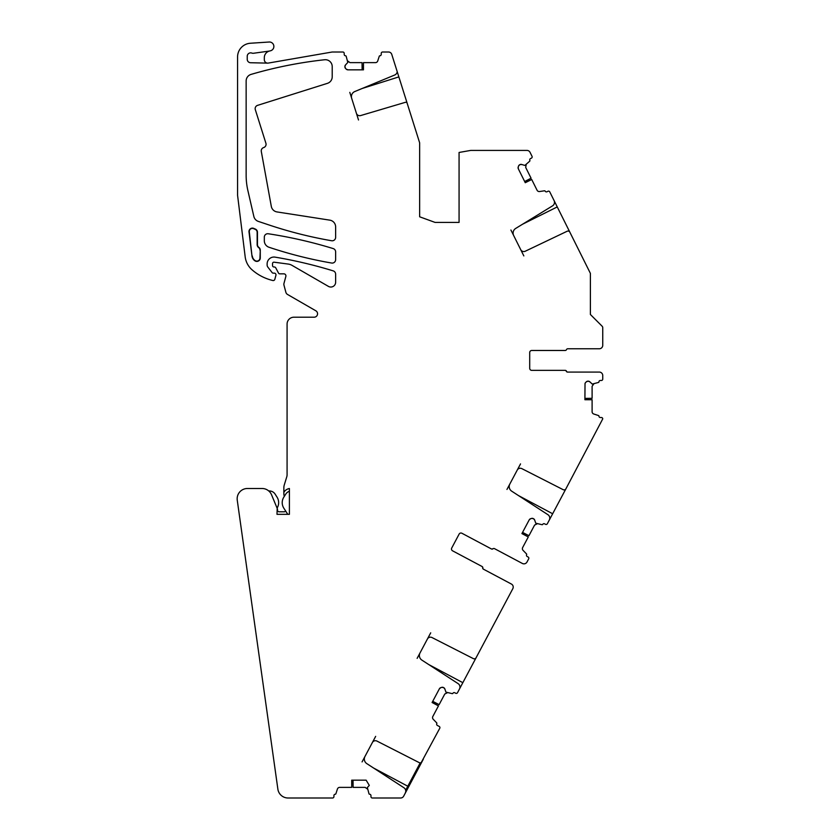 <?xml version="1.0" encoding="UTF-8"?>
<svg xmlns="http://www.w3.org/2000/svg" width="840" height="840" viewBox="0 0 840 840"><rect width="100%" height="100%" fill="white"/><g stroke="black" fill="none" stroke-linecap="round" stroke-linejoin="round"><path stroke-width="1.26" d="M289.401 491.284A6.857 6.857 0 0 0 285.737 494.13L283.826 497.133A10.29 10.29 0 0 0 283.857 508.231L287.784 514.322M277.074 508.116A10.29 10.29 0 0 0 277.043 497.133L275.131 494.13A6.857 6.857 0 0 0 269.042 490.959L268.769 490.969M482.16 646.349L480.06 650.286M488.271 634.851L492.618 626.672M527.447 561.162L526.985 562.034A3.433 3.433 0 0 1 522.354 563.451L494.498 548.646A1.376 1.376 0 0 0 492.975 548.803A1.376 1.376 0 0 1 491.442 548.961L461.906 533.253A2.058 2.058 0 0 0 459.123 534.104L451.721 548.037A2.058 2.058 0 0 0 452.571 550.82L481.929 566.433A1.376 1.376 0 0 1 482.654 567.788A1.376 1.376 0 0 0 483.378 569.142L511.403 584.042A3.433 3.433 0 0 1 512.82 588.683L476.091 657.751A2.058 2.058 0 0 1 473.351 658.613L432.012 637.55A3.433 3.433 0 0 0 427.423 638.999L420.021 652.922A5.481 5.481 0 0 0 421.88 660.103L458.084 683.613A4.116 4.116 0 0 1 459.48 689L457.527 692.675A1.376 1.376 0 0 1 455.669 693.242L454.766 692.759A1.376 1.376 0 0 0 452.907 693.325A0.683 0.683 0 0 1 452.204 693.63L445.935 692.139L444.895 689.083A2.405 2.405 0 0 0 443.719 687.666L443.51 687.55A2.405 2.405 0 0 0 441.683 687.372L440.8 687.645A2.405 2.405 0 0 0 439.383 688.811L432.106 702.502L438.459 705.884L432.831 716.478A2.405 2.405 0 0 0 433.219 719.271L436.674 722.841A0.683 0.683 0 0 1 436.81 723.597A1.376 1.376 0 0 0 437.378 725.456L439.194 726.422A1.376 1.376 0 0 1 439.761 728.27L421.239 762.531M526.985 562.034L528.675 558.863A1.376 1.376 0 0 0 528.108 557.004L527.205 556.521A1.376 1.376 0 0 1 526.638 554.663A0.683 0.683 0 0 0 526.502 553.917L523.047 550.337A2.405 2.405 0 0 1 522.659 547.544L528.287 536.949L521.923 533.579L529.211 519.876L530.628 518.711A2.405 2.405 0 0 0 529.211 519.876M531.51 518.438L533.337 518.616A2.405 2.405 0 0 0 531.51 518.438L530.628 518.711M533.337 518.616L533.547 518.731A2.405 2.405 0 0 1 534.712 520.149L533.547 518.731M506.951 489.447L509.849 483.998A5.481 5.481 0 0 0 511.697 491.169L547.911 514.689A4.116 4.116 0 0 1 549.297 520.065L547.344 523.74A1.376 1.376 0 0 1 545.496 524.307L544.582 523.824A1.376 1.376 0 0 0 542.735 524.391A0.683 0.683 0 0 1 542.031 524.696L535.752 523.205L534.712 520.149M509.849 483.998L520.527 463.901M586.268 381.864L587.958 381.171A2.405 2.405 0 0 0 586.268 381.864L585.617 382.526A2.405 2.405 0 0 0 585.018 383.512L584.913 399.725L592.106 399.725L592.106 411.726A2.405 2.405 0 0 0 593.764 414.005L598.49 415.538A0.683 0.683 0 0 1 598.962 416.136A1.376 1.376 0 0 0 600.337 417.512L601.367 417.512A1.376 1.376 0 0 1 602.742 418.887L565.919 488.817A2.058 2.058 0 0 1 563.168 489.678L521.829 468.626A3.433 3.433 0 0 0 517.251 470.064M587.958 381.171L588.2 381.171A2.405 2.405 0 0 1 589.9 381.864L588.2 381.171M518.511 166.121L519.719 164.734A2.405 2.405 0 0 0 518.511 166.121L518.217 166.992A2.405 2.405 0 0 0 518.343 168.829L525.263 182.71L531.71 179.498L537.065 190.228A2.405 2.405 0 0 0 539.563 191.531L544.477 190.796A0.683 0.683 0 0 1 545.171 191.121A1.376 1.376 0 0 0 547.008 191.741L547.932 191.279A1.376 1.376 0 0 1 549.77 191.898L554.064 200.519A4.116 4.116 0 0 1 552.531 205.863L515.718 228.417A5.481 5.481 0 0 0 513.681 235.547L520.716 249.659A3.433 3.433 0 0 0 525.263 251.223L567.137 231.252A2.058 2.058 0 0 1 569.856 232.197L590.394 273.378L590.394 314.486L602.133 326.225A2.058 2.058 0 0 1 602.742 327.673L602.742 345.334A3.433 3.433 0 0 1 599.308 348.768L567.767 348.768A1.376 1.376 0 0 0 566.496 349.619A1.376 1.376 0 0 1 565.226 350.48L531.762 350.48A2.058 2.058 0 0 0 529.704 352.538L529.704 368.308A2.058 2.058 0 0 0 531.762 370.367L565.026 370.367A1.376 1.376 0 0 1 566.297 371.228A1.376 1.376 0 0 0 567.567 372.078L599.308 372.078A3.433 3.433 0 0 1 602.742 375.512L602.742 379.113A1.376 1.376 0 0 1 601.367 380.478L600.337 380.478A1.376 1.376 0 0 0 598.962 381.854A0.683 0.683 0 0 1 598.49 382.452L592.252 384.08L589.9 381.864M519.719 164.734L519.928 164.63A2.405 2.405 0 0 1 521.766 164.504L519.928 164.63M349.808 92.368L351.666 98.259A5.481 5.481 0 0 1 354.795 91.539L394.685 75.023A4.116 4.116 0 0 0 397.205 71.652L419.643 142.81L419.643 216.793L435.068 222.411L459.07 222.411L459.07 152.46L470.736 150.412L526.964 150.412A3.433 3.433 0 0 1 530.03 152.303L532.024 156.303A1.376 1.376 0 0 1 531.405 158.141L530.481 158.603A1.376 1.376 0 0 0 529.872 160.44A0.683 0.683 0 0 1 529.715 161.185L524.853 165.428L521.766 164.504M407.012 102.753A2.058 2.058 0 0 0 405.132 102.386L360.654 115.563A3.433 3.433 0 0 1 356.412 113.305L358.512 119.963M351.666 98.259L356.412 113.305M397.205 71.652L391.766 54.401A3.433 3.433 0 0 0 388.5 52.007L382.61 52.007A1.376 1.376 0 0 0 381.234 53.371L381.234 54.401A1.376 1.376 0 0 1 379.869 55.776A0.683 0.683 0 0 0 379.27 56.248L377.727 60.974A2.405 2.405 0 0 1 375.449 62.633L363.457 62.633L363.457 69.836L347.949 69.836L346.248 69.132A2.405 2.405 0 0 0 347.949 69.836M345.597 68.481L344.894 66.78A2.405 2.405 0 0 0 345.597 68.481L346.248 69.132M344.894 66.78L344.894 66.538A2.405 2.405 0 0 1 345.597 64.838L344.894 66.538M421.964 761.754A2.058 2.058 0 0 1 419.213 762.625L376.961 741.09A3.433 3.433 0 0 0 372.372 742.539L364.969 756.462A5.481 5.481 0 0 0 366.828 763.644L403.904 787.721A4.116 4.116 0 0 1 405.29 793.097L403.651 796.183A3.433 3.433 0 0 1 400.628 798L372.32 798A1.376 1.376 0 0 1 370.955 796.625L370.955 795.596A1.376 1.376 0 0 0 369.579 794.231A0.683 0.683 0 0 1 368.981 793.758L367.353 787.51L369.306 785.411L366.135 780.171L351.708 780.171L351.708 787.374L339.707 787.374A2.405 2.405 0 0 0 337.428 789.033L335.895 793.758A0.683 0.683 0 0 1 335.296 794.231A1.376 1.376 0 0 0 333.921 795.596L333.921 796.625A1.376 1.376 0 0 1 332.546 798L288.057 798A10.29 10.29 0 0 1 277.872 789.149L237.258 500.209A10.29 10.29 0 0 1 247.443 488.492L262.07 488.492A10.29 10.29 0 0 1 271.572 494.834L277.19 508.379L276.99 514.322L289.401 514.322L289.401 488.513A3.433 3.433 0 0 0 289.38 488.513A8.232 8.232 0 0 0 283.857 492.293L283.857 487.798A9.922 9.922 0 0 1 284.298 484.88L286.776 476.805A6.857 6.857 0 0 0 287.081 474.789L287.081 324.062A6.857 6.857 0 0 1 293.937 317.205L314.149 317.205A3.433 3.433 0 0 0 315.861 310.81L287.49 294.431A3.433 3.433 0 0 1 285.894 292.341L283.973 285.191A3.433 3.433 0 0 1 283.973 283.416L285.852 276.433A2.058 2.058 0 0 0 283.857 273.84L279.741 273.84A1.376 1.376 0 0 1 278.534 273.116L275.772 267.897A1.712 1.712 0 0 0 274.26 266.984L273.913 266.984A1.376 1.376 0 0 1 272.548 265.618L272.548 263.56A1.376 1.376 0 0 1 274.092 262.196L288.194 264.065A10.29 10.29 0 0 1 291.994 265.346L328.43 286.387A4.799 4.799 0 0 0 335.632 282.23L335.632 274.155A3.433 3.433 0 0 0 333.218 270.879A452.97 452.97 0 0 0 275.121 257.145A6.857 6.857 0 0 0 267.13 263.907L267.13 264.999A3.433 3.433 0 0 0 267.855 267.109L272.149 272.612A1.376 1.376 0 0 0 273.231 273.137L274.26 273.137A1.712 1.712 0 0 1 275.919 275.3L274.848 279.29A1.712 1.712 0 0 1 272.758 280.507A68.576 68.576 0 0 1 269.714 279.657A48.006 48.006 0 0 1 251.969 269.735A20.57 20.57 0 0 1 245.175 256.83L237.573 195.321L237.573 56.931A13.713 13.713 0 0 1 250.331 43.249L269.462 42A4.463 4.463 0 0 1 270.459 50.799L269.63 50.988A6.857 6.857 0 0 0 269.325 51.072L253.533 53.256A3.433 3.433 0 0 1 251.864 53.078A3.433 3.433 0 0 0 247.233 56.291L247.233 59.304A3.433 3.433 0 0 0 250.593 62.738L267.666 63.126A3.433 3.433 0 0 0 268.328 63.074L332.209 52.007L342.836 52.007A1.376 1.376 0 0 1 344.211 53.371L344.211 54.401A1.376 1.376 0 0 0 345.576 55.776A0.683 0.683 0 0 1 346.175 56.248L347.802 62.486L345.597 64.838M271.31 206.388L261.303 151.463A3.433 3.433 0 0 1 263.644 147.578A3.433 3.433 0 0 0 265.913 143.273L255.318 109.673A3.433 3.433 0 0 1 257.555 105.367L327.411 83.349A6.857 6.857 0 0 0 332.209 76.808L332.209 66.581A6.857 6.857 0 0 0 324.608 59.755A425.166 425.166 0 0 0 251.076 74.392A6.857 6.857 0 0 0 246.141 80.966L246.141 175.245A68.576 68.576 0 0 0 247.905 190.669L253.848 216.447A6.857 6.857 0 0 0 258.363 221.414L269 224.963A426.122 426.122 0 0 0 331.621 240.744A3.433 3.433 0 0 0 335.632 237.363L335.632 226.936A6.857 6.857 0 0 0 329.826 220.154L277 211.932A6.857 6.857 0 0 1 271.31 206.388M253.911 228.459A3.433 3.433 0 0 0 249.008 231.966L251.979 256A6.857 6.857 0 0 0 254.898 260.81A3.433 3.433 0 0 0 260.274 257.985L260.274 250.152A3.433 3.433 0 0 0 258.867 247.391A3.433 3.433 0 0 1 257.46 244.619L257.46 232.239A3.433 3.433 0 0 0 255.234 229.026A15.088 15.088 0 0 1 253.911 228.459L253.785 228.732A15.393 15.393 0 0 0 255.129 229.32L255.234 229.026M264.317 240.744A6.857 6.857 0 0 0 269 247.254A426.122 426.122 0 0 0 331.621 263.036A3.433 3.433 0 0 0 335.632 259.654L335.632 251.864A3.433 3.433 0 0 0 333.218 248.588A452.97 452.97 0 0 0 268.264 233.762A3.433 3.433 0 0 0 264.317 237.153L264.317 240.744M528.287 536.949L521.986 533.463M592.106 399.725L584.913 399.609M585.018 383.512L585.617 382.526M602.742 375.512L602.742 376.499M602.742 344.348L602.742 345.334M531.71 179.498L525.21 182.595M518.343 168.829L518.217 166.992M363.457 62.633L363.332 69.836M267.666 63.126A3.433 3.433 0 0 1 264.317 59.703L264.317 57.677A6.857 6.857 0 0 1 269.325 51.072M351.708 787.374L351.824 780.171M405.668 790.22L407.788 786.219L408.692 786.702L423.308 759.224M408.692 786.702L404.03 795.48M438.469 730.695L439.278 729.183M405.29 793.097L405.741 791.69M375.659 736.365L372.372 742.539M364.969 756.462L362.072 761.912M438.459 705.884L432.159 702.398M439.383 688.811L440.8 687.645M441.683 687.372L443.51 687.55M444.895 689.083L443.719 687.666M417.123 658.371L420.021 652.922M427.423 638.999L430.71 632.835M491.274 548.867A1.376 1.376 0 0 0 492.796 548.709M512.82 588.683L512.358 589.554M511.403 584.042L483.546 569.236A1.376 1.376 0 0 1 482.832 567.882A1.376 1.376 0 0 0 482.108 566.528L452.571 550.82M522.553 532.392L528.948 535.71L534.597 525.073L537.138 523.835M548.478 521.619L566.244 488.208M584.913 398.391L592.106 398.318L592.106 386.274L593.764 383.985M524.664 181.514L531.08 178.238L525.704 167.454L526.166 164.672M362.114 69.836L362.05 62.633L349.997 62.633L347.718 60.974M353.042 780.171L353.115 787.374L365.159 787.374L367.447 789.033M432.737 701.327L439.12 704.645L444.78 694.008L447.31 692.769M458.651 690.553L476.417 657.143M599.308 372.078L567.767 372.078A1.376 1.376 0 0 1 566.496 371.228A1.376 1.376 0 0 0 565.226 370.367L531.762 370.367M553.287 198.944L557.256 206.923L522.638 224.185M510.919 230.024L513.681 235.547M520.716 249.659L523.835 255.917M570.171 232.816L557.256 206.923M283.857 492.293L283.857 493.406A9.922 9.922 0 0 0 284.193 495.978L284.308 496.377M285.653 511.014A1.712 1.712 0 0 1 284.204 511.802L279.195 511.802A1.712 1.712 0 0 1 277.483 510.09L277.483 509.439A1.712 1.712 0 0 0 277.347 508.778L277.19 508.379M253.785 228.732A3.119 3.119 0 0 0 249.312 231.924L249.008 231.966M251.979 256L249.312 231.924M252.284 255.959A6.552 6.552 0 0 0 255.066 260.558A3.119 3.119 0 0 0 259.97 257.985L260.274 257.985M260.274 250.152L259.97 257.985M259.97 250.152A3.119 3.119 0 0 0 258.689 247.632L258.867 247.391M255.129 229.32A3.119 3.119 0 0 1 257.156 232.239L257.156 244.619A3.738 3.738 0 0 0 258.689 247.632M518.5 495.59L552.657 513.755M420.221 762.846L407.788 786.219L373.622 768.054M428.673 664.514L462.84 682.678M398.864 76.902L362.292 88.442"/></g></svg>
